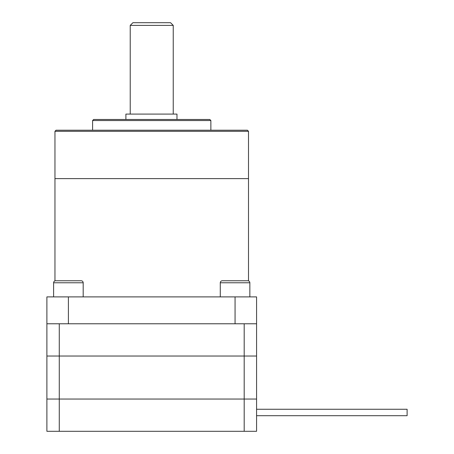 <?xml version="1.0" encoding="UTF-8"?>
<svg xmlns="http://www.w3.org/2000/svg" width="454" height="454" viewBox="0 0 454 454"><rect width="100%" height="100%" fill="white"/><g stroke="black" fill="none" stroke-linecap="round" stroke-linejoin="round"><path stroke-width="0.68" d="M244.19 431.3L256.572 431.3L256.572 356.032L244.19 356.032L244.19 399.043L59.275 399.043L59.275 356.032L46.893 356.032L46.893 431.3L59.275 431.3L59.275 399.043L46.893 399.043L244.19 399.043L244.19 431.3L59.275 431.3M256.572 323.776L256.572 356.032L59.275 356.032L59.275 323.776L244.19 323.776L244.19 356.032L46.893 356.032L46.893 296.893L256.572 296.893L256.572 323.776L244.19 323.776M256.572 399.043L244.19 399.043L256.572 399.043M59.275 323.776L46.893 323.776M407.107 415.711L256.572 415.711L407.107 415.711L256.572 415.711L407.107 415.711L407.107 409.258L256.572 409.258M81.17 280.765A2.015 2.015 0 0 1 83.184 282.78L53.612 282.78A2.015 2.015 0 0 1 55.632 280.765L81.17 280.765M53.612 296.893L53.612 282.78M83.184 296.893L83.184 282.78M247.833 280.765A2.015 2.015 0 0 1 249.848 282.78L220.281 282.78A2.015 2.015 0 0 1 222.295 280.765L247.833 280.765M220.281 296.893L220.281 282.78M249.848 296.893L249.848 282.78M68.401 296.893L68.401 323.776L235.064 323.776L235.064 296.893M54.957 280.878L54.957 178.615L248.503 178.615L54.957 178.615L54.957 131.302L56.035 130.224L247.43 130.224L248.503 131.302L54.957 131.302M248.503 280.878L248.503 131.302M92.593 120.548L93.666 119.476L209.793 119.476L210.872 120.548L92.593 120.548L92.593 130.224M210.872 120.548L210.872 130.224M130.224 25.39L132.914 22.7L170.551 22.7L173.235 25.39L130.224 25.39L130.224 114.096M173.235 25.39L173.235 114.096M125.9 119.476L125.9 114.096L176.975 114.096L176.975 119.476"/></g></svg>
